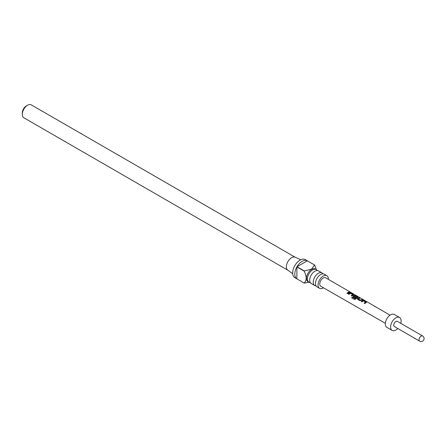 <?xml version="1.0" encoding="UTF-8"?>
<svg xmlns="http://www.w3.org/2000/svg" width="446" height="446" viewBox="0 0 446 446"><rect width="100%" height="100%" fill="white"/><g stroke="black" fill="none" stroke-linecap="round" stroke-linejoin="round"><path stroke-width="0.67" d="M350.405 292.191L349.725 292.097L350.595 292.342M322.04 272.913L318.505 270.873A7.298 4.215 120 0 0 314.859 271.235A7.298 4.215 120 0 0 314.753 271.296A7.298 4.215 120 0 0 309.702 280.049A7.298 4.215 120 0 0 311.208 283.511L314.742 285.552A7.298 4.215 -60 0 1 313.627 279.703A7.298 4.215 -60 0 1 318.394 273.275A7.298 4.215 -60 0 1 322.04 272.913A7.298 4.215 -60 0 1 322.988 273.877M326.851 275.695L324.298 274.218A7.298 4.215 120 0 0 320.646 274.58A7.298 4.215 120 0 0 320.546 274.641A7.298 4.215 120 0 0 315.489 283.394A7.298 4.215 120 0 0 317 286.856L319.559 288.333A7.298 4.215 -60 0 1 318.438 282.485A7.298 4.215 -60 0 1 323.205 276.057A7.298 4.215 -60 0 1 326.851 275.695A7.298 4.215 -60 0 1 328.356 279.358M310.26 282.552A7.298 4.215 -60 0 1 308.955 282.207A7.298 4.215 -60 0 1 307.835 276.364A7.298 4.215 -60 0 1 312.601 269.936A7.298 4.215 -60 0 1 316.247 269.574A7.298 4.215 -60 0 1 317.201 270.532M308.955 282.207L307.974 281.643A7.298 4.215 -60 0 1 306.859 275.795A7.298 4.215 -60 0 1 311.626 269.367A7.298 4.215 -60 0 1 315.272 269.005L316.247 269.574M304.256 270.951L311.52 269.189L314.569 264.991L307.305 260.798A10.425 6.015 120 0 0 302.148 261.345A10.425 6.015 120 0 0 296.991 266.753L304.256 270.951A10.425 6.015 -60 0 0 304.15 271.135L296.885 266.937A10.425 6.015 120 0 0 296.885 278.85L304.15 283.043C306.82 280.601 306.82 276.632 304.15 271.135M310.003 282.017L304.256 283.104A10.425 6.015 -60 0 1 304.2 283.076A10.425 6.015 -60 0 1 304.15 283.043L296.991 278.912M304.2 283.076L294.834 277.668A10.425 6.015 -60 0 1 293.234 269.312A10.425 6.015 -60 0 1 300.041 260.13A10.425 6.015 -60 0 1 305.254 259.611L314.625 265.024A10.425 6.015 -60 0 1 314.675 265.052L316.404 269.668M287.899 270.226A7.443 4.298 -60 0 1 287.676 270.075A7.443 4.298 -60 0 1 286.823 264.049A7.443 4.298 -60 0 1 291.617 257.699A7.443 4.298 -60 0 1 295.101 257.208L300.81 259.734M323.484 287.804A7.298 4.215 -60 0 1 323.205 287.971A7.298 4.215 -60 0 1 319.559 288.333M316.052 285.892A7.298 4.215 -60 0 1 314.742 285.552M22.3 114.366L22.3 112.905A5.659 3.267 -60 0 1 26.303 105.975L27.563 105.245A7.443 4.298 120 0 0 22.3 114.366A7.443 4.298 120 0 0 23.844 117.772L287.782 270.159M361.238 301.49L362.771 300.448L364.025 300.615L366.344 301.964L366.333 302.511L364.795 303.553L364.131 303.168L365.575 302.165L363.434 300.877L361.901 301.875L361.238 301.49M361.266 301.585L362.76 300.576L363.992 300.749L366.344 301.964L366.333 302.511M359.866 300.693L357.541 299.344L357.514 298.491L359.097 297.761L359.76 298.14L358.261 298.814L360.407 300.113L361.99 299.439L362.654 299.823L359.866 300.693M357.541 299.344L357.514 298.491L359.097 297.761M351.693 297.872L352.279 297.092L354.904 298.619L356.884 297.125L354.743 295.832L353.879 296.272L355.763 297.421L355.133 297.95L353.232 296.846L353.199 295.993L354.152 295.447L355.406 295.614L357.725 296.964L357.709 297.51L355.64 299.121L354.475 299.489L351.693 297.872M353.232 296.846L353.199 295.993L354.152 295.447M354.135 295.575L357.725 296.964L357.709 297.51M348.304 293.986L349.842 292.944L351.097 293.117L353.416 294.46L353.399 295.007L351.861 296.049L351.197 295.665L352.647 294.667L350.506 293.373L348.967 294.371L348.304 293.986M348.337 294.081L349.826 293.072L351.058 293.251L353.416 294.46L353.399 295.007M346.888 293.167L349.062 291.935L349.725 292.32L347.551 293.552L346.888 293.167M390.049 315.177L325.652 277.786A4.884 2.821 120 0 0 321.884 279.09A4.884 2.821 120 0 0 319.754 284.007A4.884 2.821 120 0 0 320.769 286.243L385.35 323.317M400.753 323.344A7.443 4.298 120 0 0 401.116 320.914A7.443 4.298 120 0 0 399.577 317.507L394.309 314.469A7.443 4.298 120 0 0 388.572 316.465A7.443 4.298 120 0 0 385.322 323.952A7.443 4.298 120 0 0 386.866 327.364L392.129 330.402A7.443 4.298 120 0 0 397.776 328.501M399.577 317.507A7.443 4.298 120 0 0 393.84 319.503A7.443 4.298 120 0 0 390.59 326.996A7.443 4.298 120 0 0 392.129 330.402M397.341 321.376A2.977 1.717 120 0 0 395.045 322.174A2.977 1.717 120 0 0 393.746 325.173A2.977 1.717 120 0 0 394.364 326.533L419.63 341.123A2.977 1.717 -60 0 1 419.017 339.757A2.977 1.717 -60 0 1 420.316 336.763A2.977 1.717 -60 0 1 422.607 335.966L397.341 321.376M295.224 257.264L31.287 104.877A7.443 4.298 120 0 0 27.563 105.245L26.303 105.975M296.885 278.85L296.885 266.937M296.991 266.753L307.305 260.798M346.921 293.262L349.062 291.935M349.028 292.074L349.692 292.459M349.681 292.23L350.344 292.325M351.231 295.765L352.647 294.667M353.383 294.6L353.388 295.14M351.755 297.928L352.329 297.175L354.904 298.619M357.692 297.097L357.698 297.638M353.265 296.941L353.215 296.105M355.78 297.532L353.879 296.272M354.949 298.697L356.884 297.125M357.575 299.444L357.525 298.603M358.261 298.814L360.418 300.225L361.99 299.439M361.957 299.573L362.62 299.957M359.063 297.895L359.727 298.279M364.165 303.263L365.575 302.165M366.311 302.098L366.317 302.639M287.676 270.075L292.715 273.755M419.63 341.123A2.977 2.977 0 0 0 423.7 340.03A2.977 2.977 0 0 0 422.607 335.966"/></g></svg>

